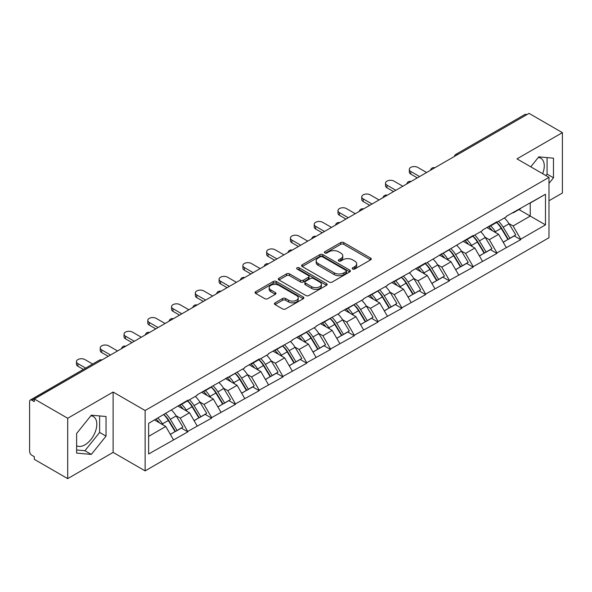 <?xml version="1.0" encoding="UTF-8"?>
<svg xmlns="http://www.w3.org/2000/svg" width="592" height="592" viewBox="0 0 592 592"><rect width="100%" height="100%" fill="white"/><g stroke="black" fill="none" stroke-linecap="round" stroke-linejoin="round"><path stroke-width="0.89" d="M352.662 269.012A1.48 0.858 0 0 0 354.756 269.012L370.651 259.836A2.116 1.221 0 0 0 371.265 258.97A2.116 1.221 0 0 0 370.651 258.112L343.723 242.565A2.116 1.221 0 0 0 340.733 242.565L324.838 251.741A1.48 0.858 0 0 0 324.401 252.34A1.48 0.858 0 0 0 324.838 252.947A1.48 0.858 0 0 0 326.932 252.947L328.989 251.763A6.771 3.907 0 0 1 338.565 251.763L340.807 253.058A6.771 3.907 0 0 1 342.79 255.818A6.771 3.907 0 0 1 340.807 258.586L338.75 259.77A1.48 0.858 0 0 0 338.313 260.376A1.48 0.858 0 0 0 338.75 260.983A1.48 0.858 0 0 0 340.844 260.983L342.901 259.792A6.771 3.907 0 0 1 352.477 259.792L354.719 261.087A6.771 3.907 0 0 1 356.702 263.854A6.771 3.907 0 0 1 354.719 266.615L352.662 267.806A1.48 0.858 0 0 0 352.225 268.405A1.48 0.858 0 0 0 352.662 269.012L352.662 267.806M76.62 445.724A16.813 9.709 120 0 0 84.922 444.836A16.813 9.709 120 0 0 95.904 430.021A16.813 9.709 120 0 0 93.329 416.546A16.813 9.709 120 0 0 90.85 415.784M538.298 157.45A16.813 9.709 -60 0 1 540.785 158.212A16.813 9.709 -60 0 1 542.672 173.7M275.058 302.845A2.116 1.221 0 0 0 274.436 303.711A2.116 1.221 0 0 0 275.058 304.577L282.613 308.935A2.116 1.221 0 0 0 285.603 308.935L303.259 298.745A2.116 1.221 0 0 0 303.874 297.88A2.116 1.221 0 0 0 303.259 297.014L276.331 281.474A2.116 1.221 0 0 0 273.341 281.474L255.685 291.664A2.116 1.221 0 0 0 255.063 292.529A2.116 1.221 0 0 0 255.685 293.388L264.809 298.657A2.116 1.221 0 0 0 267.806 298.657L275.361 294.298A2.116 1.221 0 0 0 275.976 293.432A2.116 1.221 0 0 0 275.361 292.566L270.833 289.954A5.661 3.271 0 0 1 269.175 287.645A5.661 3.271 0 0 1 272.668 284.626A5.661 3.271 0 0 1 278.839 285.337L296.562 295.571A5.661 3.271 0 0 1 298.22 297.88A5.661 3.271 0 0 1 294.727 300.899A5.661 3.271 0 0 1 288.563 300.188L285.603 298.486A2.116 1.221 0 0 0 282.613 298.486L275.058 302.845L275.058 304.577M113.116 392.037L67.703 418.263L34.321 398.993L529.026 113.375L562.4 132.645L516.986 158.871L548.991 177.348L145.121 410.515L113.116 392.037L113.116 452.399L145.121 470.877L145.121 410.515M329.137 282.073A2.116 1.221 0 0 0 332.127 282.073L349.783 271.883A2.116 1.221 0 0 0 350.397 271.018A2.116 1.221 0 0 0 349.783 270.159L322.855 254.612A2.116 1.221 0 0 0 319.865 254.612L302.209 264.802A2.116 1.221 0 0 0 301.587 265.667A2.116 1.221 0 0 0 302.209 266.526L329.137 282.073M297.643 269.33A1.48 0.858 0 0 1 299.145 269.545L299.145 267.784L326.518 283.59A2.116 1.221 0 0 1 327.139 284.449A2.116 1.221 0 0 1 326.518 285.314L308.869 295.504A2.116 1.221 0 0 1 305.872 295.504L278.95 279.957L278.95 278.233A2.116 1.221 0 0 0 278.329 279.098A2.116 1.221 0 0 0 278.95 279.957M278.95 278.233L286.506 273.874A2.116 1.221 0 0 1 289.495 273.874L300.418 280.179A2.116 1.221 0 0 0 303.407 280.179L308.417 277.285A2.116 1.221 0 0 0 309.039 276.42A2.116 1.221 0 0 0 308.417 275.554L297.051 268.99A1.48 0.858 0 0 1 296.614 268.383A1.48 0.858 0 0 1 297.532 267.599A1.48 0.858 0 0 1 299.145 267.784M145.121 470.877L548.991 237.71L548.991 177.348M163.821 414.592A14.437 8.34 -120 0 1 168.764 420.372L175.491 431.487L181.359 428.097L187.871 431.857L180.249 418.13L176.031 415.695M187.871 431.857L148.629 453.983L148.629 423.361L187.871 400.177L187.871 400.71L197.166 395.338L197.166 394.812L244.718 367.884L244.718 367.358L259.192 358.996L259.192 359.529L268.494 354.164L268.494 353.631L292.263 340.437L292.263 339.904L316.039 326.71L316.039 326.177L339.815 312.983L339.815 312.45L363.592 299.256L363.592 298.731L387.368 285.529L387.368 285.004L411.137 271.802L411.137 271.277L425.618 262.915L425.618 263.447L473.171 235.461L473.171 235.993L482.465 230.621L482.465 230.096L496.94 221.734L496.94 222.266L506.241 216.901L506.241 216.369L545.484 194.243L545.484 224.864L520.716 239.161L513.101 225.959L508.876 223.524M496.666 222.422A14.437 8.34 -120 0 1 501.609 228.201L508.343 239.316L514.211 235.927L520.716 239.686L520.716 239.161M520.716 239.686L496.94 252.888L489.325 239.686L485.1 237.251M472.89 236.149A14.437 8.34 -120 0 1 477.833 241.928L484.567 253.043L490.435 249.654L496.94 253.413L496.94 252.888M496.94 253.413L473.171 266.615L465.549 253.413L461.323 250.978M449.121 249.876A14.437 8.34 -120 0 1 454.064 255.655L460.791 266.77L466.659 263.381L473.171 267.14L473.171 266.615M473.171 267.14L449.395 280.342L441.773 267.14L437.555 264.705M425.345 263.603A14.437 8.34 -120 0 1 430.288 269.382L437.014 280.497L442.883 277.108L449.395 280.867L449.395 280.342M449.395 280.867L425.618 294.061L417.996 280.867L413.778 278.425M401.568 277.33A14.437 8.34 -120 0 1 406.512 283.109L413.238 294.224L419.106 290.835L425.618 294.594L425.618 294.061M425.618 294.594L401.842 307.788L394.22 294.594L390.002 292.152M377.792 291.057A14.437 8.34 -120 0 1 382.735 296.836L389.469 307.951L395.33 304.562L401.842 308.321L401.842 307.788M401.842 308.321L378.066 321.515L370.451 308.321L366.226 305.879M354.016 304.784A14.437 8.34 -120 0 1 358.959 310.563L365.693 321.671L371.561 318.289L378.066 322.048L378.066 321.515M378.066 322.048L354.297 335.242L346.675 322.048L342.45 319.606M330.24 318.511A14.437 8.34 -120 0 1 335.183 324.29L341.917 335.398L347.785 332.016L354.297 335.768L354.297 335.242M354.297 335.768L330.521 348.969L322.899 335.768L318.681 333.333M306.471 332.238A14.437 8.34 -120 0 1 311.414 338.017L318.141 349.125L324.009 345.735L330.521 349.495L330.521 348.969M330.521 349.495L306.745 362.696L299.123 349.495L294.905 347.06M282.695 345.957A14.437 8.34 -120 0 1 287.638 351.744L294.365 362.852L300.233 359.462L306.745 363.222L306.745 362.696M306.745 363.222L282.969 376.423L275.347 363.222L271.129 360.787M258.919 359.684A14.437 8.34 -120 0 1 263.862 365.464L270.596 376.579L276.457 373.189L282.969 376.949L282.969 376.423M282.969 376.949L259.192 390.15L251.578 376.949L247.352 374.514M235.142 373.411A14.437 8.34 -120 0 1 240.086 379.191L246.82 390.306L252.688 386.916L259.192 390.676L259.192 390.15M259.192 390.676L235.424 403.877L227.802 390.676L223.576 388.241M211.366 387.138A14.437 8.34 -120 0 1 216.309 392.918L223.043 404.033L228.912 400.643L235.424 404.403L235.424 403.877M235.424 404.403L211.647 417.604L204.025 404.403L199.8 401.968M187.597 400.865A14.437 8.34 -120 0 1 192.541 406.645L199.267 417.76L205.135 414.37L211.647 418.13L211.647 417.604M211.647 418.13L187.871 431.324M179.79 404.839L180.249 405.106L187.871 400.71M180.249 418.13L189.544 412.765L177.815 405.986M197.166 425.959L189.544 412.765M203.567 391.112L204.025 391.379L211.647 386.983M204.025 404.403L213.32 399.038L201.583 392.259M220.942 412.232L213.32 399.038M227.343 377.393L227.802 377.652L235.424 373.256M227.802 390.676L237.096 385.311L225.36 378.532M244.718 398.505L237.096 385.311M251.119 363.666L251.578 363.925L259.192 359.529M251.578 376.949L260.872 371.584L249.136 364.805M268.494 384.778L260.872 371.584M274.895 349.939L275.347 350.198L282.969 345.802M275.347 363.222L284.648 357.857L272.912 351.078M292.263 371.058L284.648 357.857M298.664 336.212L299.123 336.478L306.745 332.075M299.123 349.495L308.417 344.13L296.688 337.351M316.039 357.331L308.417 344.13M322.44 322.485L322.899 322.751L330.521 318.348M322.899 335.768L332.193 330.403L320.457 323.632M339.815 343.604L332.193 330.403M346.216 308.758L346.675 309.024L354.297 304.621M346.675 322.048L355.97 316.676L344.233 309.905M363.592 329.877L355.97 316.676M369.993 295.031L370.451 295.297L378.066 290.894M370.451 308.321L379.746 302.949L368.009 296.178M387.368 316.15L379.746 302.949M393.769 281.304L394.22 281.57L401.842 277.167M394.22 294.594L403.522 289.222L391.786 282.451M411.137 302.423L403.522 289.222M417.538 267.577L417.996 267.843L425.618 263.447M417.996 280.867L427.298 275.502L415.562 268.724M434.913 288.696L427.298 275.502M441.314 253.85L441.773 254.116L449.395 249.72M441.773 267.14L451.067 261.775L439.338 254.997M458.689 274.969L451.067 261.775M465.09 240.13L465.549 240.389L473.171 235.993M465.549 253.413L474.843 248.048L463.107 241.27M482.465 261.242L474.843 248.048M488.866 226.403L489.325 226.662L496.94 222.266M489.325 239.686L498.619 234.321L486.883 227.543M506.241 247.515L498.619 234.321M526.739 114.7L457.697 154.556M456.728 155.119A3.234 1.865 120 0 1 457.549 154.468A3.234 1.865 60 0 0 455.929 154.312L524.971 114.448A3.234 1.865 60 0 1 526.584 114.611M512.642 212.676L513.101 212.935L520.716 208.539M513.101 225.959L530.24 216.065L530.24 203.041L545.484 194.243M518.962 209.553L545.484 224.864M548.991 200.755L562.4 193.007L562.4 132.645M67.703 418.263L67.703 478.625L34.321 459.355L34.321 456.713L31.887 455.307A3.234 1.865 -120 0 1 29.6 451.348L29.6 401.539A3.234 1.865 -120 0 1 30.266 400.059A3.234 1.865 -120 0 1 31.887 400.222L34.321 401.628L34.321 398.993M67.703 478.625L113.116 452.399M148.629 436.385L165.775 426.484L154.497 419.98M173.389 439.686L165.775 426.484M501.276 228.46L502.031 228.897M477.5 242.187L478.255 242.624M453.724 255.914L454.478 256.351M429.955 269.641L430.71 270.078M406.179 283.368L406.933 283.805M382.402 297.095L383.157 297.532M358.626 310.822L359.381 311.259M334.85 324.549L335.605 324.986M311.074 338.276L311.829 338.705M287.305 351.996L288.06 352.432M263.529 365.723L264.284 366.159M239.753 379.45L240.507 379.886M215.976 393.177L216.731 393.613M192.2 406.904L192.955 407.34M168.431 420.631L169.186 421.067M548.991 183.372L553.483 177.778L553.483 158.175L538.779 156.858L530.765 166.826M106.027 416.509L91.323 415.192L76.62 433.492L76.62 453.095L91.323 454.412L106.027 436.119L106.027 416.509M353.254 269.219L354.719 268.376A6.771 3.907 0 0 0 356.702 265.608L356.702 263.854M342.79 255.818L342.79 257.579A6.771 3.907 0 0 1 340.807 260.347L339.342 261.19M370.622 259.851L343.723 244.326A2.116 1.221 0 0 0 340.733 244.326L325.43 253.154M349.754 271.898L322.855 256.373A2.116 1.221 0 0 0 319.865 256.373L302.238 266.548M346.039 271.624A1.48 0.858 0 0 0 346.475 271.018A1.48 0.858 0 0 0 346.039 270.418L322.403 256.773A1.48 0.858 0 0 0 320.309 256.773L318.141 258.023A6.771 3.907 0 0 0 316.158 260.783A6.771 3.907 0 0 0 318.141 263.551L334.295 272.875A6.771 3.907 0 0 0 343.871 272.875L346.039 271.624L346.039 273.386A1.48 0.858 0 0 0 346.475 272.779L346.475 271.018M316.158 260.783L316.158 262.545A6.771 3.907 0 0 0 318.141 265.312L318.141 263.551M346.039 273.386L343.871 274.636A6.771 3.907 0 0 1 334.295 274.636L318.141 265.312M278.98 279.979L286.506 275.628L286.506 273.874M309.039 276.42L309.039 278.181A2.116 1.221 0 0 1 308.417 279.039L303.407 281.933A2.116 1.221 0 0 1 300.418 281.933L289.495 275.628A2.116 1.221 0 0 0 286.506 275.628M299.145 269.545L326.488 285.329M311.747 286.72A5.661 3.271 0 0 0 317.911 287.423A5.661 3.271 0 0 0 321.404 284.404A5.661 3.271 0 0 0 319.747 282.095L313.501 278.492A2.116 1.221 0 0 0 310.511 278.492L305.502 281.385A2.116 1.221 0 0 0 304.88 282.251A2.116 1.221 0 0 0 305.502 283.109L311.747 286.72L311.747 288.474A5.661 3.271 0 0 0 317.911 289.185A5.661 3.271 0 0 0 321.404 286.165L321.404 284.404M304.88 282.251L304.88 284.005A2.116 1.221 0 0 0 305.502 284.87L305.502 283.109M311.747 288.474L305.502 284.87M298.22 297.88L298.22 299.641A5.661 3.271 0 0 1 294.727 302.66A5.661 3.271 0 0 1 288.563 301.95L285.603 300.248A2.116 1.221 0 0 0 282.613 300.248L275.088 304.591M269.175 287.645L269.175 289.407A5.661 3.271 0 0 0 270.833 291.715L270.833 289.954M275.332 294.313L270.833 291.715M303.23 298.76L276.331 283.228A2.116 1.221 0 0 0 273.341 283.228L255.714 293.403M545.898 175.565L547.082 174.085L547.082 157.598M547.082 174.085L553.483 177.778M76.62 449.972L84.922 450.719L99.626 432.419L99.626 415.932M99.626 432.419L106.027 436.119M84.922 450.719L91.323 454.412M410.759 171.451L410.759 174.092A4.958 2.864 180 0 1 409.309 172.065L409.309 169.43A4.958 2.864 0 0 0 410.759 171.451L419.595 176.557M426.61 172.509L417.767 167.403A4.958 2.864 0 0 0 412.365 166.781A4.958 2.864 0 0 0 409.309 169.43M504.406 217.96A17.671 10.205 60 0 1 509.031 223.783L503.17 227.173A17.671 10.205 -120 0 0 498.538 221.349M503.17 227.173L509.897 238.28L515.765 234.898L509.031 223.783M508.343 239.316L509.897 238.28M514.211 235.927L515.765 234.898M488.43 226.655A14.437 8.34 60 0 1 492.411 230.739M490.687 225.878A17.671 10.205 60 0 1 495.319 231.701L495.985 232.797M503.215 242.276L507.914 239.427L501.187 228.312A17.671 10.205 -120 0 0 496.555 222.488M507.914 239.427L503.156 242.172M410.759 174.092L417.316 177.874M386.983 185.178L386.983 187.819A4.958 2.864 180 0 1 385.533 185.792L385.533 183.157A4.958 2.864 0 0 0 386.983 185.178L395.826 190.284M402.834 186.236L393.998 181.13A4.958 2.864 0 0 0 388.596 180.508A4.958 2.864 0 0 0 385.533 183.157M480.63 231.687A17.671 10.205 60 0 1 485.262 237.51L479.394 240.9A17.671 10.205 -120 0 0 474.762 235.068M479.394 240.9L486.121 252.007L491.989 248.618L485.262 237.51M484.567 253.043L486.121 252.007M490.435 249.654L491.989 248.618M464.653 240.374A14.437 8.34 60 0 1 468.642 244.466M466.91 239.605A17.671 10.205 60 0 1 471.543 245.428L472.209 246.524M479.439 256.003L484.138 253.154L477.411 242.039A17.671 10.205 -120 0 0 472.779 236.215M484.138 253.154L479.379 255.899M386.983 187.819L393.539 191.601M363.207 198.905L363.207 201.546A4.958 2.864 180 0 1 361.756 199.519L361.756 196.877A4.958 2.864 0 0 0 363.207 198.905L372.05 204.011M379.058 199.963L370.222 194.857A4.958 2.864 0 0 0 364.82 194.235A4.958 2.864 0 0 0 361.756 196.877M456.854 245.414A17.671 10.205 60 0 1 461.486 251.237L455.618 254.619A17.671 10.205 -120 0 0 450.986 248.795M455.618 254.619L462.345 265.734L468.213 262.345L461.486 251.237M460.791 266.77L462.345 265.734M466.659 263.381L468.213 262.345M440.885 254.101A14.437 8.34 60 0 1 444.866 258.193M443.134 253.332A17.671 10.205 60 0 1 447.767 259.155L448.433 260.251M455.662 269.73L460.369 266.881L453.635 255.766A17.671 10.205 -120 0 0 449.002 249.942M460.369 266.881L455.603 269.626M363.207 201.546L369.763 205.328M339.438 212.632L339.438 215.273A4.958 2.864 180 0 1 337.98 213.246L337.98 210.604A4.958 2.864 0 0 0 339.438 212.632L348.274 217.73M355.281 213.69L346.446 208.584A4.958 2.864 0 0 0 341.044 207.962A4.958 2.864 0 0 0 337.98 210.604M433.078 259.133A17.671 10.205 60 0 1 437.71 264.964L431.842 268.346A17.671 10.205 -120 0 0 427.209 262.522M431.842 268.346L438.576 279.461L444.437 276.072L437.71 264.964M437.014 280.497L438.576 279.461M442.883 277.108L444.437 276.072M417.108 267.828A14.437 8.34 60 0 1 421.09 271.913M419.365 267.059A17.671 10.205 60 0 1 423.99 272.882L424.656 273.978M431.886 283.457L436.593 280.608L429.859 269.493A17.671 10.205 -120 0 0 425.226 263.669M436.593 280.608L431.827 283.353M339.438 215.273L345.987 219.055M315.662 226.359L315.662 228.993A4.958 2.864 180 0 1 314.211 226.973L314.211 224.331A4.958 2.864 0 0 0 315.662 226.359L324.497 231.457M331.513 227.409L322.67 222.311A4.958 2.864 0 0 0 317.268 221.689A4.958 2.864 0 0 0 314.211 224.331M409.301 272.86A17.671 10.205 60 0 1 413.934 278.684L408.066 282.073A17.671 10.205 -120 0 0 403.433 276.249M408.066 282.073L414.8 293.188L420.668 289.799L413.934 278.684M413.238 294.224L414.8 293.188M419.106 290.835L420.668 289.799M393.332 281.555A14.437 8.34 60 0 1 397.313 285.64M395.589 280.786A17.671 10.205 60 0 1 400.222 286.609L400.88 287.705M408.117 297.184L412.816 294.328L406.09 283.22A17.671 10.205 -120 0 0 401.457 277.396M412.816 294.328L408.058 297.08M315.662 228.993L322.211 232.782M291.886 240.086L291.886 242.72A4.958 2.864 180 0 1 290.435 240.7L290.435 238.058A4.958 2.864 0 0 0 291.886 240.086L300.721 245.184M307.736 241.136L298.893 236.038A4.958 2.864 0 0 0 293.491 235.416A4.958 2.864 0 0 0 290.435 238.058M385.525 286.587A17.671 10.205 60 0 1 390.158 292.411L384.289 295.8A17.671 10.205 -120 0 0 379.664 289.976M384.289 295.8L391.023 306.915L396.892 303.526L390.158 292.411M389.469 307.951L391.023 306.915M395.33 304.562L396.892 303.526M369.556 295.282A14.437 8.34 60 0 1 373.537 299.367M371.813 294.505A17.671 10.205 60 0 1 376.445 300.336L377.111 301.432M384.341 310.911L389.04 308.055L382.314 296.947A17.671 10.205 -120 0 0 377.681 291.123M389.04 308.055L384.282 310.807M291.886 242.72L298.435 246.509M268.109 253.813L268.109 256.447A4.958 2.864 180 0 1 266.659 254.427L266.659 251.785A4.958 2.864 0 0 0 268.109 253.813L276.952 258.911M283.96 254.863L275.117 249.765A4.958 2.864 0 0 0 269.715 249.143A4.958 2.864 0 0 0 266.659 251.785M361.756 300.314A17.671 10.205 60 0 1 366.389 306.138L360.521 309.527A17.671 10.205 -120 0 0 355.888 303.703M360.521 309.527L367.247 320.642L373.115 317.253L366.389 306.138M365.693 321.671L367.247 320.642M371.561 318.289L373.115 317.253M345.78 309.009A14.437 8.34 60 0 1 349.768 313.094M348.037 308.232A17.671 10.205 60 0 1 352.669 314.056L353.335 315.151M360.565 324.631L365.264 321.782L358.537 310.674A17.671 10.205 -120 0 0 353.905 304.85M365.264 321.782L360.506 324.534M268.109 256.447L274.666 260.236M244.333 267.532L244.333 270.174A4.958 2.864 180 0 1 242.883 268.154L242.883 265.512A4.958 2.864 0 0 0 244.333 267.532L253.176 272.638M260.184 268.59L251.348 263.484A4.958 2.864 0 0 0 245.946 262.87A4.958 2.864 0 0 0 242.883 265.512M337.98 314.041A17.671 10.205 60 0 1 342.613 319.865L336.744 323.254A17.671 10.205 -120 0 0 332.112 317.43M336.744 323.254L343.471 334.369L349.339 330.98L342.613 319.865M341.917 335.398L343.471 334.369M347.785 332.016L349.339 330.98M322.004 322.736A14.437 8.34 60 0 1 325.992 326.821M324.261 321.959A17.671 10.205 60 0 1 328.893 327.783L329.559 328.878M336.789 338.358L341.495 335.509L334.761 324.401A17.671 10.205 -120 0 0 330.129 318.57M341.495 335.509L336.73 338.261M244.333 270.174L250.89 273.955M220.557 281.259L220.557 283.901A4.958 2.864 180 0 1 219.107 281.881L219.107 279.239A4.958 2.864 0 0 0 220.557 281.259L229.4 286.365M236.408 282.317L227.572 277.211A4.958 2.864 0 0 0 222.17 276.597A4.958 2.864 0 0 0 219.107 279.239M314.204 327.768A17.671 10.205 60 0 1 318.836 333.592L312.968 336.981A17.671 10.205 -120 0 0 308.336 331.157M312.968 336.981L319.702 348.096L325.563 344.707L318.836 333.592M318.141 349.125L319.702 348.096M324.009 345.735L325.563 344.707M298.235 336.463A14.437 8.34 60 0 1 302.216 340.548M300.492 335.686A17.671 10.205 60 0 1 305.117 341.51L305.783 342.605M313.013 352.085L317.719 349.236L310.985 338.121A17.671 10.205 -120 0 0 306.353 332.297M317.719 349.236L312.953 351.988M220.557 283.901L227.113 287.682M196.788 294.986L196.788 297.628A4.958 2.864 180 0 1 195.33 295.6L195.33 292.966A4.958 2.864 0 0 0 196.788 294.986L205.624 300.092M212.639 296.044L203.796 290.938A4.958 2.864 0 0 0 198.394 290.317A4.958 2.864 0 0 0 195.33 292.966M290.428 341.495A17.671 10.205 60 0 1 295.06 347.319L289.192 350.708A17.671 10.205 -120 0 0 284.56 344.884M289.192 350.708L295.926 361.816L301.794 358.434L295.06 347.319M294.365 362.852L295.926 361.816M300.233 359.462L301.794 358.434M274.459 350.19A14.437 8.34 60 0 1 278.44 354.275M276.716 349.413A17.671 10.205 60 0 1 281.348 355.237L282.007 356.332M289.236 365.812L293.943 362.963L287.209 351.848A17.671 10.205 -120 0 0 282.584 346.024M293.943 362.963L289.185 365.708M196.788 297.628L203.337 301.409M173.012 308.713L173.012 311.355A4.958 2.864 180 0 1 171.562 309.327L171.562 306.693A4.958 2.864 0 0 0 173.012 308.713L181.848 313.819M188.863 309.771L180.02 304.665A4.958 2.864 0 0 0 174.618 304.044A4.958 2.864 0 0 0 171.562 306.693M266.652 355.222A17.671 10.205 60 0 1 271.284 361.046L265.416 364.435A17.671 10.205 -120 0 0 260.791 358.611M265.416 364.435L272.15 375.543L278.018 372.161L271.284 361.046M270.596 376.579L272.15 375.543M276.457 373.189L278.018 372.161M250.682 363.917A14.437 8.34 60 0 1 254.664 368.002M252.939 363.14A17.671 10.205 60 0 1 257.572 368.964L258.23 370.059M265.468 379.539L270.167 376.69L263.44 365.575A17.671 10.205 -120 0 0 258.808 359.751M270.167 376.69L265.408 379.435M173.012 311.355L179.561 315.136M149.236 322.44L149.236 325.082A4.958 2.864 180 0 1 147.785 323.054L147.785 320.42A4.958 2.864 0 0 0 149.236 322.44L158.079 327.546M165.087 323.498L156.244 318.392A4.958 2.864 0 0 0 150.842 317.771A4.958 2.864 0 0 0 147.785 320.42M242.883 368.949A17.671 10.205 60 0 1 247.515 374.773L241.647 378.162A17.671 10.205 -120 0 0 237.015 372.331M241.647 378.162L248.374 389.27L254.242 385.88L247.515 374.773M246.82 390.306L248.374 389.27M252.688 386.916L254.242 385.88M226.906 377.644A14.437 8.34 60 0 1 230.887 381.729M229.163 376.867A17.671 10.205 60 0 1 233.796 382.691L234.462 383.786M241.691 393.266L246.39 390.417L239.664 379.302A17.671 10.205 -120 0 0 235.031 373.478M246.39 390.417L241.632 393.162M149.236 325.082L155.792 328.863M125.46 336.167L125.46 338.809A4.958 2.864 180 0 1 124.009 336.781L124.009 334.14A4.958 2.864 0 0 0 125.46 336.167L134.303 341.273M141.31 337.225L132.475 332.119A4.958 2.864 0 0 0 127.073 331.498A4.958 2.864 0 0 0 124.009 334.14M219.107 382.676A17.671 10.205 60 0 1 223.739 388.5L217.871 391.882A17.671 10.205 -120 0 0 213.238 386.058M217.871 391.882L224.597 402.997L230.466 399.607L223.739 388.5M223.043 404.033L224.597 402.997M228.912 400.643L230.466 399.607M203.13 391.364A14.437 8.34 60 0 1 207.119 395.456M205.387 390.594A17.671 10.205 60 0 1 210.019 396.418L210.685 397.513M217.915 406.993L222.622 404.144L215.888 393.029A17.671 10.205 -120 0 0 211.255 387.205M222.622 404.144L217.856 406.889M125.46 338.809L132.016 342.59M101.683 349.894L101.683 352.536A4.958 2.864 180 0 1 100.233 350.508L100.233 347.867A4.958 2.864 0 0 0 101.683 349.894L110.526 354.993M117.534 350.952L108.699 345.846A4.958 2.864 0 0 0 103.297 345.225A4.958 2.864 0 0 0 100.233 347.867M195.33 396.403A17.671 10.205 60 0 1 199.963 402.227L194.095 405.609A17.671 10.205 -120 0 0 189.462 399.785M194.095 405.609L200.821 416.724L206.689 413.334L199.963 402.227M199.267 417.76L200.821 416.724M205.135 414.37L206.689 413.334M179.361 405.091A14.437 8.34 60 0 1 183.342 409.176M181.611 404.321A17.671 10.205 60 0 1 186.243 410.145L186.909 411.24M194.139 420.72L198.845 417.871L192.111 406.756A17.671 10.205 -120 0 0 187.479 400.932M198.845 417.871L194.08 420.616M101.683 352.536L108.24 356.317M77.915 363.621L77.915 366.256A4.958 2.864 180 0 1 76.457 364.235L76.457 361.594A4.958 2.864 0 0 0 77.915 363.621L85.655 368.091M92.663 364.043L84.922 359.573A4.958 2.864 0 0 0 79.52 358.952A4.958 2.864 0 0 0 76.457 361.594M171.554 410.123A17.671 10.205 60 0 1 176.187 415.947L170.318 419.336A17.671 10.205 -120 0 0 165.686 413.512M170.318 419.336L177.052 430.451L182.921 427.061L176.187 415.947M175.491 431.487L177.052 430.451M181.359 428.097L182.921 427.061M155.97 419.121A14.437 8.34 60 0 1 159.566 422.903M157.842 418.048A17.671 10.205 60 0 1 162.474 423.872L163.133 424.967M170.363 434.447L175.069 431.59L168.335 420.483A17.671 10.205 -120 0 0 163.71 414.659M175.069 431.59L170.304 434.343M77.915 366.256L83.368 369.408M101.077 360.454L31.887 400.222M101.743 360.069A3.234 1.865 -60 0 0 100.921 360.365A3.234 1.865 -120 0 0 99.308 360.202L30.266 400.059M432.952 168.846A3.234 1.865 120 0 1 433.773 168.195A3.234 1.865 -60 0 1 434.595 167.899M409.176 182.573A3.234 1.865 120 0 1 409.997 181.922A3.234 1.865 -60 0 1 410.818 181.626M385.399 196.3A3.234 1.865 120 0 1 386.221 195.649A3.234 1.865 -60 0 1 387.042 195.353M361.631 210.027A3.234 1.865 120 0 1 362.445 209.376A3.234 1.865 -60 0 1 363.266 209.08M337.854 223.754A3.234 1.865 120 0 1 338.676 223.103A3.234 1.865 -60 0 1 339.49 222.807M314.078 237.473A3.234 1.865 120 0 1 314.9 236.83A3.234 1.865 -60 0 1 315.721 236.526M290.302 251.2A3.234 1.865 120 0 1 291.123 250.557A3.234 1.865 -60 0 1 291.945 250.253M266.526 264.927A3.234 1.865 120 0 1 267.347 264.276A3.234 1.865 -60 0 1 268.169 263.98M242.75 278.654A3.234 1.865 120 0 1 243.571 278.003A3.234 1.865 -60 0 1 244.392 277.707M218.981 292.381A3.234 1.865 120 0 1 219.802 291.73A3.234 1.865 -60 0 1 220.616 291.434M195.205 306.108A3.234 1.865 120 0 1 196.026 305.457A3.234 1.865 -60 0 1 196.847 305.161M171.428 319.835A3.234 1.865 120 0 1 172.25 319.184A3.234 1.865 -60 0 1 173.071 318.888M147.652 333.562A3.234 1.865 120 0 1 148.474 332.911A3.234 1.865 -60 0 1 149.295 332.615M123.876 347.289A3.234 1.865 120 0 1 124.697 346.638A3.234 1.865 -60 0 1 125.519 346.342M354.719 268.376L354.719 266.615M338.75 260.983L338.75 259.77M340.807 260.347L340.807 258.586M324.838 252.947L324.838 251.741M340.733 244.326L340.733 242.565M343.723 244.326L343.723 242.565M370.651 259.836L370.651 258.112M302.209 266.526L302.209 264.802M319.865 256.373L319.865 254.612M322.855 256.373L322.855 254.612M349.783 271.883L349.783 270.159M334.295 274.636L334.295 272.875M343.871 274.636L343.871 272.875M289.495 275.628L289.495 273.874M300.418 281.933L300.418 280.179M303.407 281.933L303.407 280.179M308.417 279.039L308.417 277.285M326.518 285.314L326.518 283.59M282.613 300.248L282.613 298.486M285.603 300.248L285.603 298.486M288.563 301.95L288.563 300.188M275.361 294.298L275.361 292.566M255.685 293.388L255.685 291.664M273.341 283.228L273.341 281.474M276.331 283.228L276.331 281.474M303.259 298.745L303.259 297.014M501.187 228.312L495.319 231.701M477.411 242.039L471.543 245.428M453.635 255.766L447.767 259.155M429.859 269.493L423.99 272.882M406.09 283.22L400.222 286.609M382.314 296.947L376.445 300.336M358.537 310.674L352.669 314.056M334.761 324.401L328.893 327.783M310.985 338.121L305.117 341.51M287.209 351.848L281.348 355.237M263.44 365.575L257.572 368.964M239.664 379.302L233.796 382.691M215.888 393.029L210.019 396.418M192.111 406.756L186.243 410.145M168.335 420.483L162.474 423.872M455.929 154.312A3.234 3.234 0 0 0 454.375 156.473M434.809 167.773A3.234 3.234 0 0 0 430.599 170.2M411.033 181.5A3.234 3.234 0 0 0 406.83 183.927M387.257 195.227A3.234 3.234 0 0 0 383.054 197.654M363.481 208.954A3.234 3.234 0 0 0 359.277 211.381M339.712 222.681A3.234 3.234 0 0 0 335.501 225.108M315.936 236.408A3.234 3.234 0 0 0 311.725 238.835M292.159 250.127A3.234 3.234 0 0 0 287.956 252.562M268.383 263.854A3.234 3.234 0 0 0 264.18 266.289M244.607 277.581A3.234 3.234 0 0 0 240.404 280.009M220.838 291.308A3.234 3.234 0 0 0 216.628 293.736M197.062 305.035A3.234 3.234 0 0 0 192.851 307.463M173.286 318.762A3.234 3.234 0 0 0 169.075 321.19M149.51 332.489A3.234 3.234 0 0 0 145.306 334.917M125.733 346.216A3.234 3.234 0 0 0 121.53 348.644M101.965 359.943A3.234 3.234 0 0 0 99.308 360.202"/></g></svg>
